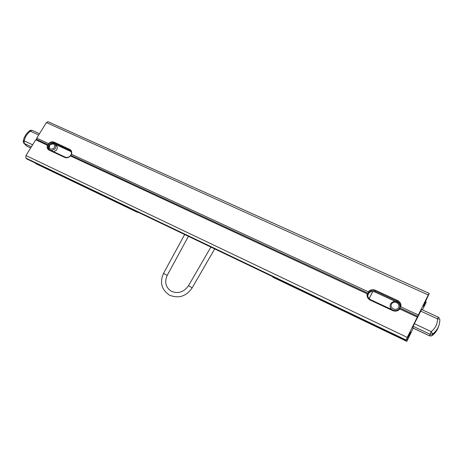 <?xml version="1.0" encoding="UTF-8"?>
<svg xmlns="http://www.w3.org/2000/svg" width="463" height="463" viewBox="0 0 463 463"><rect width="100%" height="100%" fill="white"/><g stroke="black" fill="none" stroke-linecap="round" stroke-linejoin="round"><path stroke-width="0.69" d="M422.424 309.863L426.163 302.31L423.541 306.801L424.067 304.585L428.993 294.057L429.155 293.38L428.258 294.96L407.249 337.394L406.022 340.508L410.571 331.855L410.201 333.701L406.838 341.381L272.811 277.187L272.661 276.666M368.05 293.652L367.159 293.831C366.655 296.609 367.709 298.716 370.313 300.151L392.549 310.54C395.396 311.651 397.827 311.142 399.841 309.018L399.557 308.283C397.85 310.505 395.616 311.101 392.85 310.071L370.631 299.7L369.098 298.612C367.772 297.13 367.419 295.475 368.05 293.652L368.241 293.345L70.943 155.342L70.567 155.504C69.033 157.316 67.28 157.871 65.312 157.171L49.159 149.566C47.863 148.449 47.614 146.997 48.401 145.208L48.806 144.543C50.328 142.76 52.053 142.205 53.98 142.882L70.214 150.452C71.493 151.58 71.748 153.039 70.978 154.827L71.464 154.254C72.135 152.009 71.551 150.371 69.699 149.335L54.049 142.124C52.059 141.389 50.201 141.881 48.476 143.599L48.806 144.543M367.159 293.831L70.434 155.944L70.567 155.504M372.738 291.493L369.109 298.623M369.15 298.664L372.802 291.499M412.973 328.053L413.146 326.444L414.298 323.828L421.614 309.492M398.435 309.51C400.35 307.507 400.472 305.372 398.805 303.103C395.651 300.597 392.902 300.881 390.552 303.954C389.742 305.777 390.008 307.478 391.345 309.058L392.103 309.724M390.645 309.041L390.089 306.089M399.887 307.091L399.783 307.959M391.53 304.156C393.579 299.983 400.703 303.271 398.579 307.432C396.519 311.622 389.395 308.294 391.53 304.156M50.936 150.463C55.531 149.769 56.862 147.587 54.923 143.912C53.233 142.899 51.532 143.177 49.825 144.74L49.524 145.093C48.291 146.968 48.366 148.571 49.738 149.902M55.583 144.63L56.173 145.266C57.597 146.615 57.667 148.241 56.37 150.157L53.777 151.789M49.825 145.052L50.016 144.838C53.934 143.067 55.3 144.161 54.107 148.125C50.253 150.105 48.812 149.098 49.778 145.116L49.825 145.052M137.783 212.089L137.592 212.413L137.21 211.817M35.275 163.011L35.801 163.659L137.592 212.413M375.354 290.243C372.57 289.178 370.192 289.688 368.212 291.771L368.467 292.83C370.157 290.648 372.345 290.052 375.042 291.042L397.26 301.291L399.031 302.605C400.252 304.081 400.564 305.696 399.974 307.444L400.889 306.917C401.363 304.081 400.264 301.945 397.59 300.493L375.354 290.243L375.059 292.072L395.217 301.384M367.772 295.909C368.623 291.991 371.048 290.712 375.059 292.072M368.241 293.345L368.467 292.83M368.212 291.771L71.464 154.254M70.978 154.827L70.943 155.342M55.427 144.41L71.169 151.69M48.476 143.599L36.745 138.165L36.658 139.427L35.726 139.814L25.974 155.545L25.812 158.039L26.912 159.006M48.754 145.041L36.658 139.427M48.401 145.208L47.452 145.266C46.757 147.471 47.319 149.092 49.13 150.122L64.768 157.426C66.794 158.19 68.68 157.692 70.434 155.944M406.838 341.381L413.233 328.174M47.452 145.266L35.726 139.814M417.285 317.12L399.841 309.018M429.143 293.38L48.036 121.7L46.404 122.579L36.745 138.165M399.662 304.498L400.194 306.674M399.974 307.444L399.557 308.283M418.338 315.002L400.889 306.917M417.753 316.327L399.777 307.982M171.576 291.32L170.749 290.851C165.586 287.054 164.406 281.898 167.201 275.387L163.514 273.384M188.383 285.902L188.447 285.798C190.391 286.626 191.595 287.373 192.058 288.032C186.19 296.366 178.695 298.757 169.58 295.203C161.518 289.763 159.515 282.453 163.572 273.28L184.668 234.533M32.618 144.832L24.267 140.92C24.961 137.036 26.987 133.784 30.344 131.162L38.701 135.011M29.973 130.462L30.344 131.162L32.016 130.282L39.5 133.726M27.172 146.331L26.42 145.758M23.544 142.899L24.117 143.397L24.267 140.92L23.167 141.568M30.685 147.94L26.929 146.175L24.117 143.397L31.386 146.817M420.618 311.067L437.489 318.845C437.489 324.054 435.399 328.308 431.232 331.612L414.362 323.706M432.106 335.623L429.548 335.808M413.187 326.311L430.034 334.228L432.72 333.997L431.232 331.612L429.525 335.797L412.84 327.937M439.329 318.029L438.363 317.196L437.489 318.845C439.017 318.914 439.804 319.105 439.844 319.424C439.85 325.367 437.477 330.223 432.72 333.997L432.187 335.565C435.261 333.204 437.367 330.217 438.496 326.612M406.867 341.208L272.701 276.961M137.355 212.141L35.483 163.352M407.515 339.657L406.745 339.292M409.547 335.276L408.887 334.963M410.201 333.701L409.645 333.441M397.202 301.899L397.59 300.493M54.987 143.964L53.98 142.882L54.049 142.124M70.961 151.586L69.618 150.099L69.699 149.335M65.312 157.171L64.768 157.426M49.686 149.879L49.13 150.122M392.549 310.54L392.85 310.071M370.631 299.7L370.313 300.151M407.249 337.394L25.974 155.545M428.258 294.96L46.404 122.579M406.103 340.004L25.812 158.039M406.022 340.467L26.68 158.861M425.781 302.733L425.017 302.38M391.322 309.359L391.345 309.058M167.259 275.277L188.412 236.327M171.634 291.354C178.209 293.993 183.811 292.141 188.447 285.798L210.879 247.086M214.682 248.903L192.116 287.928M31.935 130.242L29.945 130.491C26.264 133.367 24.024 136.955 23.214 141.267L23.891 143.27L26.709 146.042L30.668 147.975M412.828 327.983L429.514 335.843L431.302 335.982M421.475 309.423L438.357 317.19M438.01 327.671C436.817 330.773 434.884 333.366 432.222 335.461M70.955 151.279L70.214 150.452M399.031 302.605L398.961 303.288M406.022 340.508L26.813 158.959M426.215 302.026L425.381 301.644"/></g></svg>
